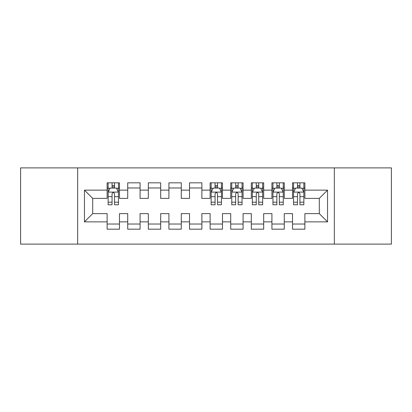 <?xml version="1.0" encoding="UTF-8"?>
<svg xmlns="http://www.w3.org/2000/svg" width="412" height="412" viewBox="0 0 412 412"><rect width="100%" height="100%" fill="white"/><g stroke="black" fill="none" stroke-linecap="round" stroke-linejoin="round"><path stroke-width="0.62" d="M334.338 244.11L391.4 244.11L391.4 167.89L334.338 167.89L334.338 244.11L77.662 244.11L77.662 167.89L20.6 167.89L20.6 244.11L77.662 244.11M334.338 167.89L77.662 167.89M84.46 221.862L84.46 190.138L107.12 190.138L107.12 198.378L92.7 198.378L92.7 213.622L84.46 221.862L107.12 221.862L107.12 229.175L119.48 229.175L119.48 221.862L127.72 221.862L127.72 229.175L140.08 229.175L140.08 221.862L148.32 221.862L148.32 229.175L160.68 229.175L160.68 221.862L168.92 221.862L168.92 229.175L181.28 229.175L181.28 221.862L189.52 221.862L189.52 229.175L201.88 229.175L201.88 221.862L210.12 221.862L210.12 229.175L222.48 229.175L222.48 221.862L230.72 221.862L230.72 229.175L243.08 229.175L243.08 221.862L251.32 221.862L251.32 229.175L263.68 229.175L263.68 221.862L271.92 221.862L271.92 229.175L284.28 229.175L284.28 221.862L292.52 221.862L292.52 229.175L304.88 229.175L304.88 213.622L319.3 213.622L319.3 198.378L304.88 198.378L304.88 190.138L327.54 190.138L327.54 221.862L304.88 221.862M304.88 190.138L304.88 182.825L292.52 182.825L292.52 190.138L284.28 190.138L284.28 182.825L271.92 182.825L271.92 190.138L263.68 190.138L263.68 182.825L251.32 182.825L251.32 190.138L243.08 190.138L243.08 182.825L230.72 182.825L230.72 190.138L222.48 190.138L222.48 182.825L210.12 182.825L210.12 190.138L201.88 190.138L201.88 182.825L189.52 182.825L189.52 190.138L181.28 190.138L181.28 182.825L168.92 182.825L168.92 190.138L160.68 190.138L160.68 182.825L148.32 182.825L148.32 190.138L140.08 190.138L140.08 182.825L127.72 182.825L127.72 190.138L119.48 190.138L119.48 182.825L107.12 182.825L107.12 190.138M284.28 221.862L284.28 213.622L292.52 213.622L292.52 221.862M327.54 190.138L319.3 198.378M263.68 221.862L263.68 213.622L271.92 213.622L271.92 221.862M292.52 190.138L292.52 198.378L284.28 198.378L284.28 190.138M243.08 221.862L243.08 213.622L251.32 213.622L251.32 221.862M271.92 190.138L271.92 198.378L263.68 198.378L263.68 190.138M222.48 221.862L222.48 213.622L230.72 213.622L230.72 221.862M251.32 190.138L251.32 198.378L243.08 198.378L243.08 190.138M201.88 221.862L201.88 213.622L210.12 213.622L210.12 221.862M230.72 190.138L230.72 198.378L222.48 198.378L222.48 190.138M181.28 221.862L181.28 213.622L189.52 213.622L189.52 221.862M210.12 190.138L210.12 198.378L201.88 198.378L201.88 190.138M160.68 221.862L160.68 213.622L168.92 213.622L168.92 221.862M189.52 190.138L189.52 198.378L181.28 198.378L181.28 190.138M140.08 221.862L140.08 213.622L148.32 213.622L148.32 221.862M168.92 190.138L168.92 198.378L160.68 198.378L160.68 190.138M119.48 221.862L119.48 213.622L127.72 213.622L127.72 221.862M148.32 190.138L148.32 198.378L140.08 198.378L140.08 190.138M92.7 213.622L107.12 213.622L107.12 221.862M127.72 190.138L127.72 198.378L119.48 198.378L119.48 190.138M292.52 187.975L293.55 187.975M303.85 187.975L304.88 187.975M271.92 187.975L272.95 187.975M283.25 187.975L284.28 187.975M251.32 187.975L252.35 187.975M262.65 187.975L263.68 187.975M230.72 187.975L231.75 187.975M242.05 187.975L243.08 187.975M210.12 187.975L211.15 187.975M221.45 187.975L222.48 187.975M189.52 187.975L201.88 187.975M168.92 187.975L181.28 187.975M148.32 187.975L160.68 187.975M127.72 187.975L140.08 187.975M107.12 187.975L108.15 187.975M118.45 187.975L119.48 187.975M107.12 224.025L119.48 224.025M127.72 224.025L140.08 224.025M148.32 224.025L160.68 224.025M168.92 224.025L181.28 224.025M189.52 224.025L201.88 224.025M210.12 224.025L222.48 224.025M230.72 224.025L243.08 224.025M251.32 224.025L263.68 224.025M271.92 224.025L284.28 224.025M292.52 224.025L304.88 224.025M84.46 190.138L92.7 198.378M319.3 213.622L327.54 221.862M114.536 185.503L112.064 185.503M118.45 202.184L114.536 202.184L114.536 204.764L118.45 204.764L118.45 192.198L116.39 188.078L110.21 188.078L108.15 192.198L108.15 204.764L112.064 204.764L112.064 202.184L108.15 202.184M108.15 192.198L108.15 182.825M118.45 192.198L118.45 182.825M112.064 188.078L112.064 182.825M114.536 182.825L114.536 188.078M114.536 202.184L114.536 193.743C113.712 192.157 112.888 192.157 112.064 193.743L112.064 202.184M114.536 187.975L112.064 187.975M217.536 185.503L215.064 185.503M221.45 202.184L217.536 202.184L217.536 204.764L221.45 204.764L221.45 192.198L219.39 188.078L213.21 188.078L211.15 192.198L211.15 204.764L215.064 204.764L215.064 202.184L211.15 202.184M211.15 192.198L211.15 182.825M221.45 192.198L221.45 182.825M215.064 188.078L215.064 182.825M217.536 182.825L217.536 188.078M217.536 202.184L217.536 193.743C216.712 192.157 215.888 192.157 215.064 193.743L215.064 202.184M217.536 187.975L215.064 187.975M238.136 185.503L235.664 185.503M242.05 202.184L238.136 202.184L238.136 204.764L242.05 204.764L242.05 192.198L239.99 188.078L233.81 188.078L231.75 192.198L231.75 204.764L235.664 204.764L235.664 202.184L231.75 202.184M231.75 192.198L231.75 182.825M242.05 192.198L242.05 182.825M235.664 188.078L235.664 182.825M238.136 182.825L238.136 188.078M238.136 202.184L238.136 193.743C237.312 192.157 236.488 192.157 235.664 193.743L235.664 202.184M238.136 187.975L235.664 187.975M258.736 185.503L256.264 185.503M262.65 202.184L258.736 202.184L258.736 204.764L262.65 204.764L262.65 192.198L260.59 188.078L254.41 188.078L252.35 192.198L252.35 204.764L256.264 204.764L256.264 202.184L252.35 202.184M252.35 192.198L252.35 182.825M262.65 192.198L262.65 182.825M256.264 188.078L256.264 182.825M258.736 182.825L258.736 188.078M258.736 202.184L258.736 193.743C257.912 192.157 257.088 192.157 256.264 193.743L256.264 202.184M258.736 187.975L256.264 187.975M279.336 185.503L276.864 185.503M283.25 202.184L279.336 202.184L279.336 204.764L283.25 204.764L283.25 192.198L281.19 188.078L275.01 188.078L272.95 192.198L272.95 204.764L276.864 204.764L276.864 202.184L272.95 202.184M272.95 192.198L272.95 182.825M283.25 192.198L283.25 182.825M276.864 188.078L276.864 182.825M279.336 182.825L279.336 188.078M279.336 202.184L279.336 193.743C278.512 192.157 277.688 192.157 276.864 193.743L276.864 202.184M279.336 187.975L276.864 187.975M299.936 185.503L297.464 185.503M303.85 202.184L299.936 202.184L299.936 204.764L303.85 204.764L303.85 192.198L301.79 188.078L295.61 188.078L293.55 192.198L293.55 204.764L297.464 204.764L297.464 202.184L293.55 202.184M293.55 192.198L293.55 182.825M303.85 192.198L303.85 182.825M297.464 188.078L297.464 182.825M299.936 182.825L299.936 188.078M299.936 202.184L299.936 193.743C299.112 192.157 298.288 192.157 297.464 193.743L297.464 202.184M299.936 187.975L297.464 187.975M118.399 192.095L108.201 192.095M108.15 188.325L110.086 188.325M116.514 188.325L118.45 188.325M112.064 196.658L108.15 196.658M118.45 196.658L114.536 196.658M114.536 186.816L112.064 186.816M221.398 192.095L211.202 192.095M211.15 188.325L213.086 188.325M219.514 188.325L221.45 188.325M215.064 196.658L211.15 196.658M221.45 196.658L217.536 196.658M217.536 186.816L215.064 186.816M241.999 192.095L231.802 192.095M231.75 188.325L233.686 188.325M240.114 188.325L242.05 188.325M235.664 196.658L231.75 196.658M242.05 196.658L238.136 196.658M238.136 186.816L235.664 186.816M262.599 192.095L252.402 192.095M252.35 188.325L254.286 188.325M260.714 188.325L262.65 188.325M256.264 196.658L252.35 196.658M262.65 196.658L258.736 196.658M258.736 186.816L256.264 186.816M283.198 192.095L273.002 192.095M272.95 188.325L274.886 188.325M281.314 188.325L283.25 188.325M276.864 196.658L272.95 196.658M283.25 196.658L279.336 196.658M279.336 186.816L276.864 186.816M303.798 192.095L293.602 192.095M293.55 188.325L295.486 188.325M301.914 188.325L303.85 188.325M297.464 196.658L293.55 196.658M303.85 196.658L299.936 196.658M299.936 186.816L297.464 186.816"/></g></svg>
